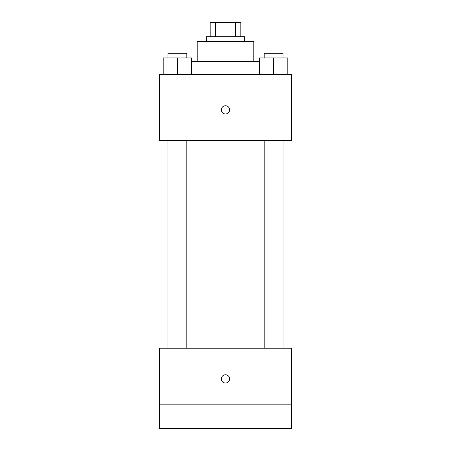 <?xml version="1.0" encoding="UTF-8"?>
<svg xmlns="http://www.w3.org/2000/svg" width="451" height="451" viewBox="0 0 451 451"><rect width="100%" height="100%" fill="white"/><g stroke="black" fill="none" stroke-linecap="round" stroke-linejoin="round"><path stroke-width="0.68" d="M215.567 36.711L215.567 22.55L210.16 22.55L210.16 36.711L210.16 22.55M215.567 22.55L240.84 22.55L240.84 36.711M235.433 36.711L235.433 22.55M206.62 41.43L206.62 36.711L244.38 36.711L244.38 41.43M197.183 61.488L197.183 41.43L253.817 41.43L253.817 61.488M191.517 61.488L259.483 61.488M159.423 74.466L291.577 74.466L291.577 140.543L159.423 140.543L159.423 74.466M225.5 113.996A4.132 4.132 0 0 1 221.926 107.8A4.132 4.132 0 0 1 229.074 107.8A4.132 4.132 0 0 1 225.5 113.996M159.423 348.211L291.577 348.211L291.577 428.45L159.423 428.45L159.423 348.211M225.5 383.023A4.132 4.132 0 0 1 221.926 376.827A4.132 4.132 0 0 1 229.074 376.827A4.132 4.132 0 0 1 225.5 383.023M159.423 404.851L291.577 404.851M259.483 74.466L259.483 57.948L287.8 57.948L287.8 74.466L287.8 57.948M273.644 74.466L273.644 57.948M283.081 57.948L283.081 53.229L264.201 53.229L264.201 57.948M163.2 74.466L163.2 57.948L191.517 57.948L191.517 74.466L191.517 57.948M177.356 74.466L177.356 57.948M186.799 57.948L186.799 53.229L167.919 53.229L167.919 57.948M264.201 140.543L264.201 348.211M283.081 140.543L283.081 348.211M186.799 348.211L186.799 140.543M167.919 348.211L167.919 140.543"/></g></svg>
